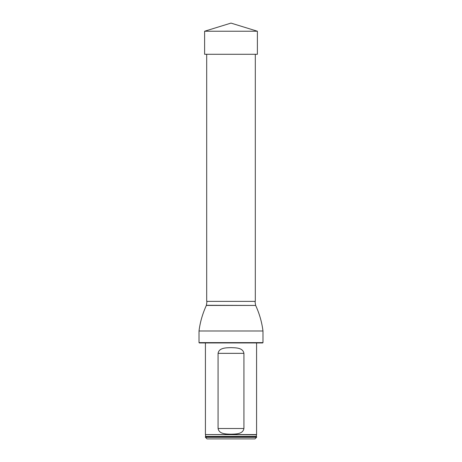<?xml version="1.0" encoding="UTF-8"?>
<svg xmlns="http://www.w3.org/2000/svg" width="462" height="462" viewBox="0 0 462 462"><rect width="100%" height="100%" fill="white"/><g stroke="black" fill="none" stroke-linecap="round" stroke-linejoin="round"><path stroke-width="0.69" d="M255.307 54.285L255.307 301.368L206.693 301.368L206.693 54.285M262.982 342.625L262.664 342.948L199.336 342.948L199.018 342.625L262.982 342.625L262.982 330.988C261.867 322.158 259.425 313.64 255.653 305.44L206.347 305.44C202.518 313.825 200.075 322.343 199.018 330.988L262.982 330.988M199.018 342.625L199.018 330.988M207.011 301.368L206.347 305.44M205.417 437.3L256.583 437.3L256.583 436.659L205.417 436.659L205.417 437.3L207.016 438.9L254.984 438.9L256.583 437.3M205.59 434.782L205.613 436.423L256.387 436.423L256.41 434.782L205.417 434.58L256.583 434.58L256.583 342.948M243.924 353.343C242.879 347.58 235.799 347.834 231.006 347.638C226.207 347.828 219.103 347.591 218.076 353.343L218.076 428.505C219.121 434.268 226.201 434.009 230.994 434.211C235.793 434.014 242.897 434.257 243.924 428.505L243.924 353.343L218.076 353.343M205.417 434.58L205.417 342.948M231 31.231L204.614 31.231L231 23.1L257.386 31.231L231 31.231M257.386 31.231L257.386 54.285L204.614 54.285L204.614 31.231M206.393 305.29L255.653 305.44M218.076 428.505L243.924 428.505M254.989 301.368L255.607 305.29"/></g></svg>
